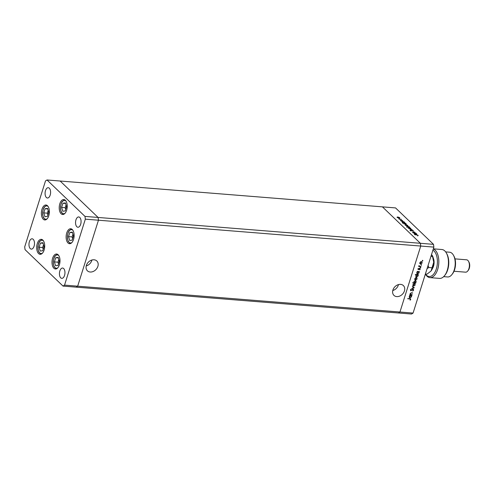 <?xml version="1.0" encoding="UTF-8"?>
<svg xmlns="http://www.w3.org/2000/svg" width="494" height="494" viewBox="0 0 494 494"><rect width="100%" height="100%" fill="white"/><g stroke="black" fill="none" stroke-linecap="round" stroke-linejoin="round"><path stroke-width="0.74" d="M400.597 284.371A6.805 5.298 133.8 0 0 393.681 288.335A6.805 5.298 133.8 0 0 393.959 295.4A6.805 5.298 133.8 0 0 396.744 296.598A6.805 5.298 133.8 0 0 403.66 292.633A6.805 5.298 133.8 0 0 403.382 285.575A6.805 5.298 133.8 0 0 400.597 284.371M94.051 259.788A6.805 5.298 133.8 0 0 87.135 263.753A6.805 5.298 133.8 0 0 87.407 270.817A6.805 5.298 133.8 0 0 90.198 272.015A6.805 5.298 133.8 0 0 97.108 268.057A6.805 5.298 133.8 0 0 96.836 260.993A6.805 5.298 133.8 0 0 94.051 259.788M47.023 179.97L382.43 206.863L420.4 243.295L98.108 217.453L60.138 181.02L98.108 217.453L84.987 216.403L47.023 179.97L45.497 180.928L24.7 246.895L25.052 249.649L63.016 286.082L64.541 285.124L85.338 219.163L84.987 216.403M433.516 244.351L395.552 207.918L382.43 206.863L420.4 243.295L420.746 246.055L420.4 243.295L433.516 244.351L433.868 247.105L413.07 313.073L411.545 314.03L398.43 312.98L399.949 312.023L420.746 246.055L98.46 220.213L98.108 217.453L98.46 220.213L85.338 219.163M433.868 247.105L420.746 246.055L399.949 312.023L398.43 312.98L76.138 287.138L77.663 286.18L98.46 220.213L77.663 286.18L64.541 285.124M413.07 313.073L77.663 286.18L76.138 287.138L63.016 286.082M86.228 265.945A6.805 5.298 133.8 0 0 91.921 260.011M392.773 290.528A6.805 5.298 133.8 0 0 398.473 284.593M52.611 258.245A7.503 3.977 94.6 0 1 56.606 254.027A7.503 3.977 94.6 0 1 59.404 264.765A7.503 3.977 94.6 0 1 55.408 268.983A7.503 3.977 94.6 0 1 52.611 258.245M37.309 243.561A7.503 3.977 94.6 0 1 41.305 239.343A7.503 3.977 94.6 0 1 44.102 250.081A7.503 3.977 94.6 0 1 40.107 254.299A7.503 3.977 94.6 0 1 37.309 243.561M41.984 209.221A7.503 3.977 94.6 0 1 45.979 205.004A7.503 3.977 94.6 0 1 48.776 215.742A7.503 3.977 94.6 0 1 44.781 219.96A7.503 3.977 94.6 0 1 41.984 209.221M59.823 203.75A7.503 3.977 94.6 0 1 63.825 199.533A7.503 3.977 94.6 0 1 66.622 210.271A7.503 3.977 94.6 0 1 62.621 214.489A7.503 3.977 94.6 0 1 59.823 203.75M66.727 232.97A7.503 3.977 94.6 0 1 70.728 228.753A7.503 3.977 94.6 0 1 73.526 239.491A7.503 3.977 94.6 0 1 69.531 243.709A7.503 3.977 94.6 0 1 66.727 232.97M34.074 246.21A5.175 2.742 -85.4 0 0 32.147 238.8A5.175 2.742 -85.4 0 0 29.387 241.708A5.175 2.742 -85.4 0 0 31.32 249.112A5.175 2.742 -85.4 0 0 34.074 246.21M75.965 219.849A5.175 2.742 94.6 0 1 78.725 216.94A5.175 2.742 94.6 0 1 80.652 224.344A5.175 2.742 94.6 0 1 77.898 227.252A5.175 2.742 94.6 0 1 75.965 219.849M45.497 190.61A5.175 2.742 94.6 0 1 48.258 187.701A5.175 2.742 94.6 0 1 50.184 195.105A5.175 2.742 94.6 0 1 47.43 198.014A5.175 2.742 94.6 0 1 45.497 190.61M64.541 275.442A5.175 2.742 -85.4 0 0 62.608 268.038A5.175 2.742 -85.4 0 0 59.854 270.947A5.175 2.742 -85.4 0 0 61.787 278.35A5.175 2.742 -85.4 0 0 64.541 275.442M412.169 294.591L409.841 294.702L410.335 294.443L410.181 293.504L411.595 292.707L412.644 293.09L411.07 292.998L410.44 293.578L410.773 294.43L412.169 294.591M413.12 289.151L413.651 290.145L412.669 291.083L413.336 290.12L413.021 289.441L410.903 290.725L410.44 289.867L411.23 289.046L410.742 289.929L410.983 290.435L413.497 289.311M413.336 290.12L412.447 289.311M411.193 290.355L410.557 290.583M410.508 289.7L410.983 290.435M414.324 287.755L411.737 288.7L413.713 287.724L412.434 286.489L414.324 287.755M414.478 283.661L415.238 284.982L413.7 286.119L413.009 285.73L412.928 284.797L413.577 283.92L415.034 283.896M413.991 285.822L413.466 285.896L413.7 286.119L413.009 285.73M416.38 277.616L417.146 278.937L415.608 280.073L414.917 279.684L414.83 278.752L415.485 277.881L416.942 277.85M415.892 279.777L415.374 279.851L415.608 280.073L414.917 279.684M417.807 273.732L417.269 273.806L416.745 272.688L417.498 271.762L417.177 271.441L419.412 271.62L418.937 271.879L419.054 272.886L417.498 274.028L416.961 273.806M422.463 260.289L422.864 260.801L422.524 261.054L422.697 260.511M421.431 261.61L422.197 262.932L420.653 264.068L419.962 263.679L419.881 262.74L420.53 261.869L421.987 261.845M420.944 263.771L420.419 263.845L420.653 264.068L419.962 263.679M421.135 264.5L421.536 265.012L421.197 265.266L421.37 264.722M421.03 266.488L418.702 266.606L419.097 265.482L419.53 266.315L421.03 266.488M418.992 265.611L419.53 266.315M420.308 267.124L420.709 267.643L420.369 267.89L420.536 267.347M419.783 268.483L420.209 269.236L419.69 269.891L419.702 268.779L418.301 269.65L417.905 269.002L418.418 268.421L418.381 269.353L419.4 268.569L420.091 268.613M418.684 269.57L417.905 269.002M417.986 268.835L418.381 269.353M419.925 269.224L419.227 268.619M416.837 276.813L416.294 276.893L415.769 275.776L416.547 274.849L415.3 274.454L418.443 274.701L417.961 274.967L418.085 275.967L416.528 277.115L415.991 276.887M415.448 280.573L416.207 281.92L415.454 282.84L415.775 283.167L412.632 282.914L414.034 282.729L413.892 281.722L415.448 280.573L415.985 280.802M410.261 297.66L409.724 297.734L409.199 296.622L409.952 295.696L409.631 295.369L411.866 295.548L411.391 295.807L411.508 296.814L409.958 297.962L409.415 297.734M410.471 298.747L410.403 299.432L409.754 298.926L407.717 298.765L410.607 298.833L410.712 299.481L410.106 300.235L410.403 299.438L409.52 298.703L407.778 298.561M412.823 232.26L414.651 232.013L413.12 232.31L415.701 233.02L413.466 232.841L412.706 232.032M413.256 232.044L413.077 232.452M412.089 230.216L413.385 230.735L413.219 231.161L412.237 230.358L411.28 230.908L410.162 230.463L410.242 230.087L411.119 230.766L412.045 230.371M413.256 231.149L413.385 230.735L413.219 231.161M410.162 230.463L410.242 230.087L410.131 230.439M410.563 230.229L410.44 230.661M412.107 229.574L410.434 229.938L411.508 229.531L409.322 228.864L412.095 229.599M410.533 228.636L410.742 228.234L410.211 228.734L409.254 228.512L408.34 227.641L410.909 228.549M407.482 225.715L407.698 225.307L407.167 225.807L406.21 225.585L405.29 224.714L407.859 225.622M404.425 222.775L404.642 222.374L404.104 222.88L401.727 221.584L403.969 221.763L404.796 222.695M399.43 217.984L399.64 217.576L399.109 218.076L398.152 217.86L397.238 216.983L399.8 217.897M401.381 219.28L399.288 219.237L398.757 218.7L401.338 219.404M401.35 220.738L400.473 220.133L401.19 220.596L401.801 220.219L402.838 220.911L401.962 220.361L401.35 220.738M400.764 220.244L400.696 220.552M401.369 220.559L401.801 220.219M401.789 220.38L401.641 220.713M405.982 224.27L406.198 223.868L405.66 224.375L403.876 223.677L403.864 223.251L402.382 223.004L405.525 223.251L406.352 224.19M406.877 226.561L407.414 226.048L409.792 227.351L406.655 227.098L407.816 227.061L406.723 226.24M408.995 227.16L409.199 226.746L409.193 227.302M416.498 234.36L416.714 233.958L416.176 234.465L413.799 233.168L416.041 233.347L416.868 234.28M417.776 235.218L414.577 234.631L416.64 234.798L418.14 235.607L417.776 235.218M417.998 235.558L418.097 235.255L418.14 235.607M397.09 217.446L397.719 217.354M398.016 217.027L397.602 217.409L398.967 217.934L399.368 217.551L398.016 217.027L397.553 217.564M398.924 218.058L399.368 217.551M402.999 221.812L402.591 222.207L403.956 222.738L404.364 222.349L402.999 221.812L402.548 222.362M403.919 222.862L404.364 222.349M404.555 223.307L404.154 223.696L405.512 224.233L405.92 223.844L404.555 223.307L404.104 223.856M405.475 224.356L405.92 223.844M405.148 225.178L405.778 225.085M406.074 224.758L405.654 225.141L407.019 225.665L407.42 225.283L406.074 224.758L405.605 225.295M406.982 225.789L407.42 225.283M406.735 227.024L407.266 226.518M409.051 227.215L409.081 227.641M408.482 227.246L408.927 226.727L407.562 226.19L407.155 226.585L408.519 227.123L408.927 226.727M407.112 226.734L407.562 226.19M408.198 228.105L408.828 228.012M409.125 227.685L408.705 228.067L410.069 228.592L410.471 228.209L409.125 227.685L408.655 228.222M410.032 228.716L410.471 228.209M411.341 230.976L411.947 230.679M412.675 232.723L413.361 232.384M415.071 233.396L414.67 233.792L416.028 234.323L416.436 233.934L415.071 233.396L414.62 233.946M415.991 234.446L416.436 233.934M422.629 260.579L422.29 260.832M421.864 261.746L421.969 262.678M420.419 263.845L419.727 263.45M421.641 261.987L420.894 261.684M419.919 262.542L420.511 263.549M421.104 261.672L421.339 261.9L420.153 262.765L420.746 263.777L420.215 263.469M420.746 263.777L421.919 262.907L421.536 261.863M421.302 264.79L420.962 265.037M420.734 266.47L420.937 266.785M420.703 266.556L418.764 266.402M418.961 265.581L419.295 266.093L418.961 265.581M420.474 267.415L420.135 267.668M417.949 268.798L418.152 269.131L417.949 268.798M419.548 268.261L420.209 269.236M419.69 269.002L419.468 268.551L419.69 269.002M419.116 271.595L419.32 271.91M419.085 271.688L418.702 271.657L418.937 271.879M418.702 271.657L419.054 272.886M417.269 273.806L416.85 273.676M417.146 271.533L417.498 271.762M418.504 271.904L417.436 271.706M416.782 272.484L417.362 273.515M417.973 271.595L418.208 271.824L417.016 272.707L417.597 273.738L417.072 273.429M417.597 273.738L418.782 272.855L418.399 271.774M418.146 274.683L418.35 274.997M418.115 274.769L417.726 274.738L417.961 274.967M417.726 274.738L418.085 275.967M416.294 276.893L415.88 276.764M415.275 274.541L416.547 274.849M417.529 274.985L416.479 274.788M415.812 275.566L416.386 276.597M417.004 274.683L417.239 274.905L416.047 275.794L416.621 276.825L416.096 276.51M416.621 276.825L417.813 275.936L417.43 274.855M416.813 277.752L416.917 278.69M415.374 279.851L414.682 279.462M416.59 277.999L415.843 277.69M414.874 278.548L415.466 279.561M416.059 277.684L416.294 277.906L415.108 278.777L415.701 279.783L415.17 279.474M415.701 279.783L416.874 278.919L416.491 277.869M415.565 282.852L415.775 283.167M415.54 282.945L412.694 282.716M415.862 280.703L415.979 281.666M413.935 281.531L414.509 282.562M413.96 281.555L414.744 282.784L414.213 282.482M415.645 280.956L414.911 280.654M414.744 282.784L415.929 281.901L415.355 280.87L414.17 281.753M415.121 280.641L415.54 280.827M414.911 283.797L415.016 284.735M413.466 285.896L412.774 285.507M414.688 284.044L413.941 283.735M412.965 284.593L413.558 285.606M414.151 283.729L414.386 283.951L413.2 284.822L413.793 285.828L413.262 285.52M413.793 285.828L414.966 284.964L414.583 283.914M414.065 287.576L413.694 287.706M412.348 286.748L413.713 287.724M412.885 288.928L413.651 290.145M413.101 289.898L412.786 289.218L413.101 289.898M411.873 294.566L412.076 294.881M411.848 294.659L409.903 294.504M412.441 292.775L412.644 293.09M412.41 292.862L411.07 292.998M410.205 293.35L410.545 294.208M411.57 295.523L411.78 295.838M411.545 295.616L411.156 295.585L411.391 295.807M411.156 295.585L411.508 296.814M409.724 297.734L409.304 297.604M409.606 295.461L409.952 295.696M410.959 295.832L409.89 295.634M409.242 296.412L409.816 297.444M410.428 295.529L410.662 295.752L409.477 296.641L410.051 297.666L409.526 297.357M410.051 297.666L411.236 296.783L410.854 295.702M410.168 299.216L409.52 298.703L410.168 299.216M39.094 247.228L40.261 251.069L42.75 250.736L44.065 246.555L42.898 242.708L40.409 243.048L39.094 247.228L42.663 247.513L43.2 249.291M43.528 244.777L42.663 247.513M43.064 243.258L40.409 243.048M54.396 261.913L55.563 265.753L58.051 265.42L59.366 261.24L58.199 257.393L55.711 257.732L54.396 261.913L57.965 262.197L58.502 263.975M58.829 259.461L57.965 262.197M58.366 257.942L55.711 257.732M68.518 236.638L69.685 240.479L72.167 240.146L73.489 235.959L72.322 232.118L69.833 232.458L68.518 236.638L72.087 236.922L72.624 238.701M72.945 234.187L72.087 236.922M72.488 232.668L69.833 232.458M61.614 207.418L62.781 211.265L65.264 210.926L66.585 206.745L65.418 202.904L62.929 203.238L61.614 207.418L65.177 207.708L65.721 209.481M66.042 204.967L65.177 207.708M65.585 203.454L62.929 203.238M43.768 212.889L44.935 216.73L47.424 216.397L48.739 212.216L47.572 208.369L45.09 208.709L43.768 212.889L47.338 213.173L47.875 214.952M48.202 210.438L47.338 213.173M47.739 208.919L45.09 208.709M425.445 274.04A13.449 7.126 -85.4 0 0 436.319 268.958A13.449 7.126 -85.4 0 0 432.898 250.192M433.281 248.964A14.487 7.676 94.6 0 1 437.659 269.477A14.487 7.676 94.6 0 1 429.941 277.622A14.487 7.676 94.6 0 1 425.414 274.071L425.396 274.034M453.461 255.25L453.93 256.102A11.381 6.033 94.6 0 1 454.622 269.601A11.381 6.033 94.6 0 1 452.51 273.812L451.911 274.578A12.418 6.576 -85.4 0 0 454.214 269.983A12.418 6.576 -85.4 0 0 453.461 255.25A12.418 6.576 -85.4 0 0 449.583 252.212L445.65 251.897M443.668 276.646L447.595 276.961A12.418 6.576 -85.4 0 0 451.911 274.578M468.516 261.32L468.985 262.166A5.175 2.742 94.6 0 1 469.3 268.304A5.175 2.742 94.6 0 1 468.343 270.218L467.744 270.984A6.206 3.291 -85.4 0 0 468.892 268.687A6.206 3.291 -85.4 0 0 468.516 261.32A6.206 3.291 -85.4 0 0 466.577 259.801L454.999 258.868M454.005 271.249L465.583 272.175A6.206 3.291 -85.4 0 0 467.744 270.984M429.941 277.622L439.561 278.394A14.487 7.676 -85.4 0 0 444.594 275.609A14.487 7.676 -85.4 0 0 446.403 253.064A14.487 7.676 -85.4 0 0 441.877 249.513L433.324 248.828M446.403 253.064L446.872 253.91A13.449 7.126 94.6 0 1 445.193 274.849L444.594 275.609M433.3 258.134A6.206 3.291 -85.4 0 0 433.294 258.121A7.243 3.841 94.6 0 1 432.454 268.538M427.094 268.594L428.78 267.52L428.088 265.445M432.231 255.41A9.831 5.206 94.6 0 1 432.33 255.583A9.831 5.206 94.6 0 1 433.72 262.258A9.831 5.206 94.6 0 1 431.108 270.879A9.831 5.206 94.6 0 1 430.941 271.089L426.977 274.164L425.377 274.034M431.552 254.447L432.54 256.51L433.72 262.258L431.108 270.879M432.33 267.804L428.78 267.52M432.54 256.51L430.941 256.38M43.503 240.93A6.675 3.538 -85.4 0 0 41.706 240.251A6.675 3.538 -85.4 0 0 38.013 247.377A6.675 3.538 -85.4 0 0 41.453 253.533A6.675 3.538 -85.4 0 0 42.527 253.082M58.805 255.614A6.675 3.538 -85.4 0 0 57.008 254.935A6.675 3.538 -85.4 0 0 53.321 262.061A6.675 3.538 -85.4 0 0 56.754 268.217A6.675 3.538 -85.4 0 0 57.829 267.767M72.921 230.34A6.675 3.538 -85.4 0 0 71.13 229.661A6.675 3.538 -85.4 0 0 67.437 236.78A6.675 3.538 -85.4 0 0 70.877 242.937A6.675 3.538 -85.4 0 0 71.951 242.492M66.017 201.12A6.675 3.538 -85.4 0 0 64.22 200.441A6.675 3.538 -85.4 0 0 60.534 207.566A6.675 3.538 -85.4 0 0 63.973 213.723A6.675 3.538 -85.4 0 0 65.041 213.272M48.177 206.591A6.675 3.538 -85.4 0 0 46.38 205.912A6.675 3.538 -85.4 0 0 42.694 213.038A6.675 3.538 -85.4 0 0 46.133 219.194A6.675 3.538 -85.4 0 0 47.202 218.743M397.485 217.175L397.343 217.638M399.485 217.805L399.337 218.268M400.696 220.318L400.548 220.781M401.4 220.509L401.258 220.972M402.591 220.732L402.443 221.195M401.752 220.435L401.603 220.898M402.468 221.954L402.32 222.417M404.481 222.596L404.333 223.066M404.024 223.449L403.876 223.912M406.037 224.091L405.889 224.554M405.543 224.906L405.395 225.369M407.544 225.536L407.396 225.999M409.051 226.981L408.902 227.444M407.044 226.332L406.895 226.795M408.594 227.833L408.445 228.296M410.588 228.463L410.446 228.926M413.145 230.871L412.996 231.334M410.415 230.352L410.273 230.822M413.027 232.131L412.879 232.594M414.54 233.538L414.392 234.002M416.553 234.181L416.405 234.65M417.825 235.484L417.677 235.947M42.033 239.534L39.613 241.375L38.674 243.202L37.927 246.605L37.958 249.001L38.748 252.002L40.854 254.225M57.335 254.219L54.914 256.059L53.976 257.887L53.229 261.289L53.259 263.685L54.05 266.686L56.155 268.909M71.457 228.944L69.037 230.784L68.098 232.612L67.351 236.015L67.382 238.404L68.172 241.412L70.278 243.635M64.547 199.724L62.133 201.564L61.188 203.392L60.447 206.795L60.472 209.19L61.268 212.198L63.374 214.415M46.708 205.195L44.287 207.035L43.349 208.863L42.601 212.266L42.632 214.655L43.429 217.663L45.528 219.886"/></g></svg>
